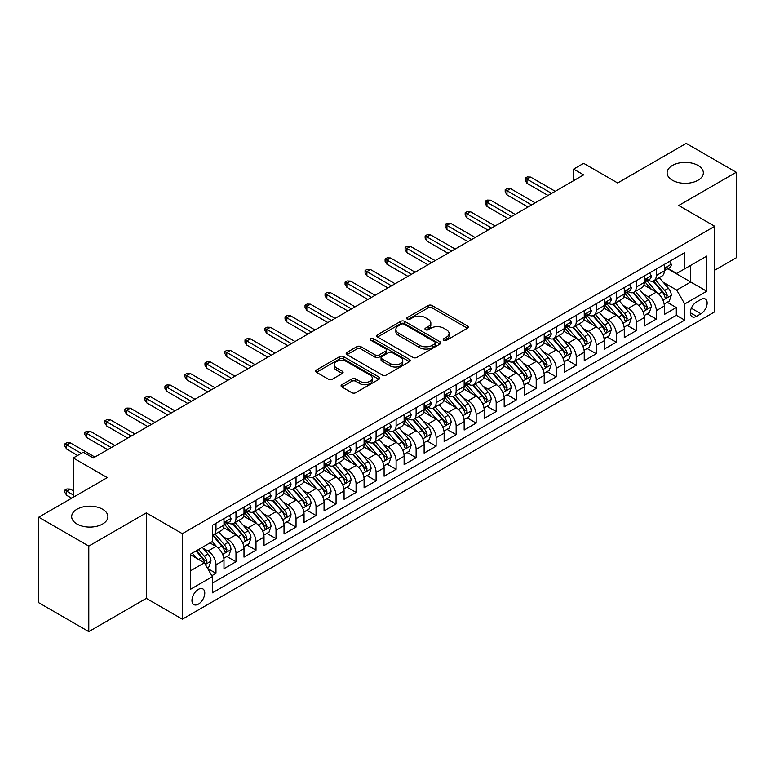<?xml version="1.0" encoding="UTF-8"?>
<svg xmlns="http://www.w3.org/2000/svg" width="775" height="775" viewBox="0 0 775 775"><rect width="100%" height="100%" fill="white"/><g stroke="black" fill="none" stroke-linecap="round" stroke-linejoin="round"><path stroke-width="1.16" d="M443.794 340.273A1.947 1.124 0 0 0 446.545 340.273L467.422 328.222A2.78 1.608 0 0 0 468.236 327.089A2.78 1.608 0 0 0 467.422 325.955L432.062 305.534A2.78 1.608 0 0 0 428.129 305.534L407.253 317.585A1.947 1.124 0 0 0 406.691 318.38A1.947 1.124 0 0 0 407.253 319.174A1.947 1.124 0 0 0 410.004 319.174L412.707 317.614A8.893 5.134 0 0 1 425.281 317.614L428.226 319.319A8.893 5.134 0 0 1 430.832 322.942A8.893 5.134 0 0 1 428.226 326.575L425.523 328.135A1.947 1.124 0 0 0 424.962 328.929A1.947 1.124 0 0 0 425.523 329.724A1.947 1.124 0 0 0 428.275 329.724L430.978 328.164A8.893 5.134 0 0 1 443.552 328.164L446.497 329.869A8.893 5.134 0 0 1 449.103 333.492A8.893 5.134 0 0 1 446.497 337.125L443.794 338.685A1.947 1.124 0 0 0 443.222 339.479A1.947 1.124 0 0 0 443.794 340.273L443.794 338.685M102.6 509.233A18.116 10.463 0 0 0 82.857 506.966A18.116 10.463 0 0 0 71.668 516.625A18.116 10.463 0 0 0 76.977 524.026A18.116 10.463 0 0 0 96.72 526.293A18.116 10.463 0 0 0 107.899 516.625A18.116 10.463 0 0 0 102.6 509.233M698.023 165.463A18.116 10.463 0 0 0 678.28 163.196A18.116 10.463 0 0 0 667.101 172.864A18.116 10.463 0 0 0 672.4 180.255A18.116 10.463 0 0 0 692.143 182.522A18.116 10.463 0 0 0 703.332 172.864A18.116 10.463 0 0 0 698.023 165.463M198.361 604.161A9.058 5.231 120 0 0 204.28 596.178A9.058 5.231 120 0 0 202.895 588.923A9.058 5.231 120 0 0 198.361 589.368A9.058 5.231 120 0 0 192.452 597.351A9.058 5.231 120 0 0 193.837 604.607A9.058 5.231 120 0 0 198.361 604.161M341.882 384.71A2.78 1.608 0 0 0 341.068 385.843A2.78 1.608 0 0 0 341.882 386.977L351.811 392.702A2.78 1.608 0 0 0 355.735 392.702L378.917 379.314A2.78 1.608 0 0 0 379.731 378.181A2.78 1.608 0 0 0 378.917 377.047L343.558 356.636A2.78 1.608 0 0 0 339.624 356.636L316.442 370.014A2.78 1.608 0 0 0 315.628 371.147A2.78 1.608 0 0 0 316.442 372.281L328.426 379.207A2.78 1.608 0 0 0 332.359 379.207L342.279 373.472A2.78 1.608 0 0 0 343.093 372.339A2.78 1.608 0 0 0 342.279 371.206L336.34 367.776A7.43 4.292 0 0 1 334.161 364.744A7.43 4.292 0 0 1 338.743 360.782A7.43 4.292 0 0 1 346.851 361.712L370.13 375.148A7.43 4.292 0 0 1 372.3 378.181A7.43 4.292 0 0 1 367.718 382.143A7.43 4.292 0 0 1 359.619 381.213L355.735 378.975A2.78 1.608 0 0 0 351.811 378.975L341.882 384.71L341.882 386.977M714.734 270.213L736.25 257.794L736.25 172.282L686.214 143.394L617.665 182.977L583.643 163.331L573.636 169.105L583.643 174.888L93.291 457.986L83.283 452.213L73.276 457.986L73.276 497.269M88.786 546.094L88.786 631.606L146.33 598.387L146.33 512.876L88.786 546.094L38.75 517.206L107.299 477.632L73.276 457.986M146.33 512.876L182.358 533.675L714.734 226.3L714.734 311.812L182.358 619.186L182.358 533.675M736.25 172.282L678.706 205.501L714.734 226.3M412.901 357.43A2.78 1.608 0 0 0 416.834 357.43L440.016 344.042A2.78 1.608 0 0 0 440.83 342.908A2.78 1.608 0 0 0 440.016 341.775L404.657 321.363A2.78 1.608 0 0 0 400.723 321.363L377.541 334.742A2.78 1.608 0 0 0 376.728 335.875A2.78 1.608 0 0 0 377.541 337.009L412.901 357.43M371.545 340.69A1.947 1.124 0 0 1 373.511 340.971L409.433 361.702L386.289 375.061A2.78 1.608 0 0 1 382.356 375.061L346.997 354.65L346.997 352.383A2.78 1.608 0 0 0 346.183 353.516A2.78 1.608 0 0 0 346.997 354.65M346.997 352.383L356.917 346.648A2.78 1.608 0 0 1 360.84 346.648L375.187 354.931A2.78 1.608 0 0 0 379.111 354.931L385.698 351.133A2.78 1.608 0 0 0 386.512 350A2.78 1.608 0 0 0 385.698 348.866L370.76 340.244A1.947 1.124 0 0 1 370.198 339.45A1.947 1.124 0 0 1 371.399 338.413A1.947 1.124 0 0 1 373.511 338.656L409.462 359.416A2.78 1.608 0 0 1 410.275 360.549A2.78 1.608 0 0 1 409.462 361.683L409.462 359.416M88.786 631.606L38.75 602.717L38.75 517.206M211.827 575.709L215.973 573.306L207.671 568.511M202.943 548.109L207.971 551.006A11.325 6.539 60 0 1 215.973 564.868L223.985 560.248L223.985 568.685L235.987 561.749L226.881 556.498M222.958 536.552L227.986 539.448A11.325 6.539 60 0 1 235.987 553.321L243.999 548.69L243.999 557.128L256.002 550.202L246.896 544.941M242.972 524.995L248 527.891A11.325 6.539 60 0 1 256.002 541.764L264.013 537.143L264.013 545.571L276.016 538.644L266.91 533.384M262.987 513.438L268.014 516.344A11.325 6.539 60 0 1 276.016 530.207L284.028 525.586L284.028 534.023L296.031 527.087L286.924 521.827M283.001 501.88L288.029 504.787A11.325 6.539 60 0 1 296.031 518.649L304.042 514.028L304.042 522.466L316.045 515.53L306.939 510.27M303.015 490.333L308.043 493.229A11.325 6.539 60 0 1 316.045 507.092L324.057 502.471L324.057 510.909L336.059 503.973L326.953 498.722M323.03 478.776L328.058 481.672A11.325 6.539 60 0 1 336.059 495.545L344.071 490.924L344.071 499.352L356.074 492.425L346.968 487.165M343.044 467.218L348.072 470.115A11.325 6.539 60 0 1 356.074 483.988L364.085 479.367L364.085 487.795L376.088 480.868L366.982 475.608M363.058 455.661L368.086 458.567A11.325 6.539 60 0 1 376.088 472.43L384.1 467.809L384.1 476.247L396.103 469.311L386.996 464.051M383.073 444.104L388.101 447.01A11.325 6.539 60 0 1 396.103 460.873L404.114 456.252L404.114 464.69L416.117 457.754L407.011 452.493M403.087 432.557L408.115 435.453A11.325 6.539 60 0 1 416.117 449.316L424.128 444.695L424.128 453.133L436.131 446.197L427.025 440.946M423.102 420.999L428.129 423.896A11.325 6.539 60 0 1 436.131 437.768L444.143 433.147L444.143 441.576L456.146 434.649L447.039 429.389M443.116 409.442L448.144 412.348A11.325 6.539 60 0 1 456.146 426.211L464.157 421.59L464.157 430.028L476.16 423.092L467.054 417.832M463.13 397.885L468.158 400.791A11.325 6.539 60 0 1 476.16 414.654L484.172 410.033L484.172 418.471L496.174 411.535L487.068 406.274M483.145 386.328L488.173 389.234A11.325 6.539 60 0 1 496.174 403.097L504.186 398.476L504.186 406.914L516.189 399.978L507.083 394.727M503.159 374.78L508.187 377.677A11.325 6.539 60 0 1 516.189 391.549L524.2 386.919L524.2 395.357L536.203 388.42L527.097 383.17M523.173 363.223L528.201 366.12A11.325 6.539 60 0 1 536.203 379.992L544.215 375.371L544.215 383.799L556.217 376.873L547.111 371.613M543.188 351.666L548.216 354.572A11.325 6.539 60 0 1 556.217 368.435L564.229 363.814L564.229 372.252L576.232 365.316L567.126 360.055M563.202 340.109L568.23 343.015A11.325 6.539 60 0 1 576.232 356.878L584.243 352.257L584.243 360.695L596.246 353.758L587.14 348.498M583.217 328.552L588.244 331.458A11.325 6.539 60 0 1 596.246 345.321L604.258 340.7L604.258 349.137L616.261 342.201L607.154 336.951M603.231 317.004L608.259 319.901A11.325 6.539 60 0 1 616.261 333.773L624.272 329.142L624.272 337.58L636.275 330.644L627.169 325.393M623.245 305.447L628.273 308.343A11.325 6.539 60 0 1 636.275 322.216L644.287 317.595L644.287 326.023L656.289 319.097L656.289 310.659A11.325 6.539 -120 0 0 648.288 296.796L643.26 293.89M647.183 313.836L656.289 319.097M223.985 560.248A11.325 6.539 -120 0 0 215.973 546.385L209.977 542.917M243.999 548.69A11.325 6.539 -120 0 0 235.987 534.827L223.617 527.678M264.013 537.143A11.325 6.539 -120 0 0 256.002 523.27L243.631 516.131M284.028 525.586A11.325 6.539 -120 0 0 276.016 511.723L263.645 504.573M304.042 514.028A11.325 6.539 -120 0 0 296.031 500.166L283.66 493.016M324.057 502.471A11.325 6.539 -120 0 0 316.045 488.608L303.674 481.459M344.071 490.924A11.325 6.539 -120 0 0 336.059 477.051L323.688 469.902M364.085 479.367A11.325 6.539 -120 0 0 356.074 465.494L343.703 458.354M384.1 467.809A11.325 6.539 -120 0 0 376.088 453.947L363.717 446.797M404.114 456.252A11.325 6.539 -120 0 0 396.103 442.389L383.732 435.24M424.128 444.695A11.325 6.539 -120 0 0 416.117 430.832L403.746 423.683M444.143 433.147A11.325 6.539 -120 0 0 436.131 419.275L423.76 412.135M464.157 421.59A11.325 6.539 -120 0 0 456.146 407.718L443.775 400.578M484.172 410.033A11.325 6.539 -120 0 0 476.16 396.17L463.789 389.021M504.186 398.476A11.325 6.539 -120 0 0 496.174 384.613L483.803 377.464M524.2 386.919A11.325 6.539 -120 0 0 516.189 373.056L503.818 365.907M544.215 375.371A11.325 6.539 -120 0 0 536.203 361.499L523.832 354.359M564.229 363.814A11.325 6.539 -120 0 0 556.217 349.942L543.847 342.802M584.243 352.257A11.325 6.539 -120 0 0 576.232 338.394L563.861 331.245M604.258 340.7A11.325 6.539 -120 0 0 596.246 326.837L583.875 319.688M624.272 329.142A11.325 6.539 -120 0 0 616.261 315.28L603.89 308.13M644.287 317.595A11.325 6.539 -120 0 0 636.275 303.722L623.904 296.583M700.929 299.45L696.522 301.988A8.777 5.067 120 0 0 690.787 309.729A8.777 5.067 120 0 0 692.133 316.752A8.777 5.067 120 0 0 696.522 316.316L700.929 313.778A8.777 5.067 120 0 0 706.655 306.048A8.777 5.067 120 0 0 705.308 299.014A8.777 5.067 120 0 0 700.929 299.45M190.359 570.884L204.368 562.795L212.379 576.658L212.379 592.836L684.712 320.133L684.712 303.955L676.711 290.092L663.274 282.332M212.379 576.658L190.359 589.368L190.359 554.241L212.379 541.531L212.379 525.353L684.712 252.65L684.712 268.828L706.732 256.118L706.732 291.245L684.712 303.955M227.879 522.747L227.986 522.815A11.325 6.539 60 0 0 233.643 523.367L241.655 518.746A11.325 6.539 -120 0 0 243.999 513.563L243.999 507.092M247.893 511.2L248 511.258A11.325 6.539 60 0 0 253.657 511.82L261.669 507.199A11.325 6.539 -120 0 0 264.013 502.016L264.013 495.545M267.908 499.642L268.014 499.701A11.325 6.539 60 0 0 273.672 500.262L281.683 495.642A11.325 6.539 -120 0 0 284.028 490.459L284.028 483.988M287.922 488.085L288.029 488.143A11.325 6.539 60 0 0 293.686 488.705L301.698 484.084A11.325 6.539 -120 0 0 304.042 478.902L304.042 472.43M307.937 476.528L308.043 476.586A11.325 6.539 60 0 0 313.701 477.148L321.712 472.527A11.325 6.539 -120 0 0 324.057 467.344L324.057 460.873M327.951 464.971L328.058 465.039A11.325 6.539 60 0 0 333.715 465.601L341.727 460.97A11.325 6.539 -120 0 0 344.071 455.787L344.071 449.316M347.965 453.423L348.072 453.482A11.325 6.539 60 0 0 353.729 454.043L361.741 449.423A11.325 6.539 -120 0 0 364.085 444.24L364.085 437.768M367.98 441.866L368.086 441.924A11.325 6.539 60 0 0 373.744 442.486L381.755 437.865A11.325 6.539 -120 0 0 384.1 432.683L384.1 426.211M387.994 430.309L388.101 430.367A11.325 6.539 60 0 0 393.758 430.929L401.77 426.308A11.325 6.539 -120 0 0 404.114 421.125L404.114 414.654M408.008 418.752L408.115 418.81A11.325 6.539 60 0 0 413.772 419.372L421.784 414.751A11.325 6.539 -120 0 0 424.128 409.568L424.128 403.097M428.023 407.195L428.129 407.262A11.325 6.539 60 0 0 433.787 407.824L441.798 403.194A11.325 6.539 -120 0 0 444.143 398.011L444.143 391.54M448.037 395.647L448.144 395.705A11.325 6.539 60 0 0 453.801 396.267L461.813 391.646A11.325 6.539 -120 0 0 464.157 386.463L464.157 379.992M468.052 384.09L468.158 384.148A11.325 6.539 60 0 0 473.816 384.71L481.827 380.089A11.325 6.539 -120 0 0 484.172 374.906L484.172 368.435M488.066 372.533L488.173 372.591A11.325 6.539 60 0 0 493.83 373.153L501.842 368.532A11.325 6.539 -120 0 0 504.186 363.349L504.186 356.878M508.08 360.976L508.187 361.034A11.325 6.539 60 0 0 513.844 361.596L521.856 356.975A11.325 6.539 -120 0 0 524.2 351.792L524.2 345.321M528.095 349.418L528.201 349.486A11.325 6.539 60 0 0 533.859 350.048L541.87 345.418A11.325 6.539 -120 0 0 544.215 340.235L544.215 333.763M548.109 337.871L548.216 337.929A11.325 6.539 60 0 0 553.873 338.491L561.885 333.87A11.325 6.539 -120 0 0 564.229 328.687L564.229 322.216M568.123 326.314L568.23 326.372A11.325 6.539 60 0 0 573.887 326.934L581.899 322.313A11.325 6.539 -120 0 0 584.243 317.13L584.243 310.659M588.138 314.757L588.244 314.815A11.325 6.539 60 0 0 593.902 315.377L601.913 310.756A11.325 6.539 -120 0 0 604.258 305.573L604.258 299.102M608.152 303.199L608.259 303.267A11.325 6.539 60 0 0 613.916 303.819L621.928 299.198A11.325 6.539 -120 0 0 624.272 294.016L624.272 287.544M628.167 291.642L628.273 291.71A11.325 6.539 60 0 0 633.931 292.272L641.942 287.651A11.325 6.539 -120 0 0 644.287 282.458L644.287 275.997M212.379 583.129L676.304 315.28L676.304 307.539L664.301 314.476L664.301 306.038A11.325 6.539 -120 0 0 656.289 292.165L643.918 285.026M648.181 280.095L648.288 280.153A11.325 6.539 -120 0 0 653.945 280.715A11.325 6.539 -120 0 0 656.289 275.532L656.289 269.061M653.945 280.715L661.957 276.094A11.325 6.539 -120 0 0 664.301 270.911L664.301 264.44M215.973 523.27L215.973 529.742A11.325 6.539 60 0 1 213.629 534.924A11.325 6.539 60 0 1 212.379 535.389M213.629 534.924L221.64 530.303A11.325 6.539 -120 0 0 223.985 525.121L223.985 518.649M235.987 511.713L235.987 518.184A11.325 6.539 60 0 1 233.643 523.367M256.002 500.166L256.002 506.637A11.325 6.539 60 0 1 253.657 511.82M276.016 488.608L276.016 495.08A11.325 6.539 60 0 1 273.672 500.262M296.031 477.051L296.031 483.522A11.325 6.539 60 0 1 293.686 488.705M316.045 465.494L316.045 471.965A11.325 6.539 60 0 1 313.701 477.148M336.059 453.947L336.059 460.408A11.325 6.539 60 0 1 333.715 465.601M356.074 442.389L356.074 448.861A11.325 6.539 60 0 1 353.729 454.043M376.088 430.832L376.088 437.303A11.325 6.539 60 0 1 373.744 442.486M396.103 419.275L396.103 425.746A11.325 6.539 60 0 1 393.758 430.929M416.117 407.718L416.117 414.189A11.325 6.539 60 0 1 413.772 419.372M436.131 396.17L436.131 402.642A11.325 6.539 60 0 1 433.787 407.824M456.146 384.613L456.146 391.084A11.325 6.539 60 0 1 453.801 396.267M476.16 373.056L476.16 379.527A11.325 6.539 60 0 1 473.816 384.71M496.174 361.499L496.174 367.97A11.325 6.539 60 0 1 493.83 373.153M516.189 349.942L516.189 356.413A11.325 6.539 60 0 1 513.844 361.596M536.203 338.394L536.203 344.865A11.325 6.539 60 0 1 533.859 350.048M556.217 326.837L556.217 333.308A11.325 6.539 60 0 1 553.873 338.491M576.232 315.28L576.232 321.751A11.325 6.539 60 0 1 573.887 326.934M596.246 303.722L596.246 310.194A11.325 6.539 60 0 1 593.902 315.377M616.261 292.165L616.261 298.637A11.325 6.539 60 0 1 613.916 303.819M636.275 280.618L636.275 287.089A11.325 6.539 60 0 1 633.931 292.272M636.275 322.216L636.275 330.644M616.261 333.773L616.261 342.201M596.246 345.321L596.246 353.758M576.232 356.878L576.232 365.316M556.217 368.435L556.217 376.873M536.203 379.992L536.203 388.42M516.189 391.549L516.189 399.978M496.174 403.097L496.174 411.535M476.16 414.654L476.16 423.092M456.146 426.211L456.146 434.649M436.131 437.768L436.131 446.197M416.117 449.316L416.117 457.754M396.103 460.873L396.103 469.311M376.088 472.43L376.088 480.868M356.074 483.988L356.074 492.425M336.059 495.545L336.059 503.973M316.045 507.092L316.045 515.53M296.031 518.649L296.031 527.087M276.016 530.207L276.016 538.644M256.002 541.764L256.002 550.202M235.987 553.321L235.987 561.749M215.973 564.868L215.973 573.306M204.368 562.795L190.359 554.706M676.711 290.092L690.719 282.003L690.719 265.36L706.732 256.118M667.798 268.77L706.732 291.245M668.195 268.537L676.711 273.449L684.712 268.828M146.33 598.387L182.358 619.186M573.636 169.105L573.636 180.662M667.197 302.279L676.304 307.539M676.304 315.28L684.712 320.133M444.569 340.545L446.497 339.44A8.893 5.134 0 0 0 449.103 335.808L449.103 333.492M430.832 322.942L430.832 325.258A8.893 5.134 0 0 1 428.226 328.891L426.308 329.995M467.383 328.242L432.062 307.849A2.78 1.608 0 0 0 428.129 307.849L408.037 319.455M439.977 344.061L404.657 323.669A2.78 1.608 0 0 0 400.723 323.669L377.58 337.028M435.104 343.703A1.947 1.124 0 0 0 435.676 342.908A1.947 1.124 0 0 0 435.104 342.114L404.066 324.192A1.947 1.124 0 0 0 401.314 324.192L398.466 325.839A8.893 5.134 0 0 0 395.86 329.472A8.893 5.134 0 0 0 398.466 333.095L419.682 345.35A8.893 5.134 0 0 0 432.256 345.35L435.104 343.703L435.104 346.018A1.947 1.124 0 0 0 435.676 345.224L435.676 342.908M395.86 329.472L395.86 331.778A8.893 5.134 0 0 0 398.466 335.41L398.466 333.095M435.104 346.018L432.256 347.655A8.893 5.134 0 0 1 419.682 347.655L398.466 335.41M347.035 354.669L356.917 348.963L356.917 346.648M386.512 350L386.512 352.305A2.78 1.608 0 0 1 385.698 353.439L379.111 357.246A2.78 1.608 0 0 1 375.187 357.246L360.84 348.963A2.78 1.608 0 0 0 356.917 348.963M390.067 363.523A7.43 4.292 0 0 0 398.166 364.453A7.43 4.292 0 0 0 402.758 360.491A7.43 4.292 0 0 0 400.578 357.459L392.373 352.722A2.78 1.608 0 0 0 388.449 352.722L381.862 356.519A2.78 1.608 0 0 0 381.048 357.653A2.78 1.608 0 0 0 381.862 358.786L390.067 363.523L390.067 365.839A7.43 4.292 0 0 0 398.166 366.769A7.43 4.292 0 0 0 402.758 362.797L402.758 360.491M381.048 357.653L381.048 359.968A2.78 1.608 0 0 0 381.862 361.102L381.862 358.786M390.067 365.839L381.862 361.102M372.3 378.181L372.3 380.496A7.43 4.292 0 0 1 367.718 384.458A7.43 4.292 0 0 1 359.619 383.528L355.735 381.29A2.78 1.608 0 0 0 351.811 381.29L341.92 386.996M334.161 364.744L334.161 367.05A7.43 4.292 0 0 0 336.34 370.092L336.34 367.776M342.24 373.502L336.34 370.092M378.878 379.343L343.558 358.941A2.78 1.608 0 0 0 339.624 358.941L316.481 372.31M664.127 304.052L669.3 301.068L671.305 295.285A7.498 4.33 -120 0 0 668.379 288.252L659.234 277.663M657.403 292.902L646.951 280.802M651.455 289.375L645.391 282.352A17.97 10.375 -120 0 0 644.839 281.732M652.928 281.122L662.179 291.826A7.498 4.33 60 0 1 664.853 296.999L665.396 297.881L666.413 297.745L667.256 295.614A7.498 4.33 -120 0 0 664.582 290.441L655.437 279.853M653.47 280.947L663.41 292.456A3.817 2.209 60 0 1 664.369 293.948L667.256 295.614M669.6 261.378L671.305 264.323A7.498 4.33 60 0 1 669.745 267.637L665.948 269.836A7.498 4.33 -120 0 0 667.256 268.111L667.091 267.443M664.553 270.184L664.582 270.184A7.498 4.33 -120 0 0 665.948 269.836M666.287 267.549L667.256 268.111C666.781 266.978 665.977 267.443 664.853 269.497A7.498 4.33 60 0 1 664.301 270.562M551.616 193.372L527 179.161L527 183.317L525.198 180.43L525.198 178.124L527 179.161L530.604 177.078L555.22 191.289M527 183.317L548.012 195.455M525.198 178.124L527.203 176.962L530.604 177.078M644.112 315.609L649.285 312.625L651.291 306.842A7.498 4.33 -120 0 0 648.365 299.799L639.22 289.211M637.389 304.459L626.936 292.359M631.441 300.933L625.377 293.909A17.97 10.375 -120 0 0 624.824 293.289M632.913 292.679L642.165 303.383A7.498 4.33 60 0 1 644.839 308.547L645.381 309.438L646.398 309.293L647.241 307.162A7.498 4.33 -120 0 0 644.567 301.998L635.423 291.41M633.456 292.504L643.395 304.003A3.817 2.209 60 0 1 644.354 305.505L647.241 307.162M624.098 327.166L629.271 324.183L631.276 318.399A7.498 4.33 -120 0 0 628.351 311.356L619.206 300.768M617.375 316.016L606.922 303.916M611.427 312.49L605.362 305.466A17.97 10.375 -120 0 0 604.81 304.837M612.899 304.226L622.151 314.941A7.498 4.33 60 0 1 624.824 320.104L625.367 320.995L626.384 320.85L627.227 318.719A7.498 4.33 -120 0 0 624.553 313.555L615.408 302.967M613.442 304.052L623.381 315.561A3.817 2.209 60 0 1 624.34 317.052L627.227 318.719M604.083 338.723L609.257 335.73L611.262 329.956A7.498 4.33 -120 0 0 608.336 322.913L599.191 312.325M597.36 327.563L586.908 315.464M591.412 324.047L585.348 317.023A17.97 10.375 -120 0 0 584.796 316.394M592.885 315.783L602.136 326.498A7.498 4.33 60 0 1 604.81 331.661L605.352 332.552L606.37 332.407L607.212 330.276A7.498 4.33 -120 0 0 604.539 325.113L595.394 314.524M593.427 315.609L603.367 327.118A3.817 2.209 60 0 1 604.326 328.61L607.212 330.276M584.069 350.271L589.242 347.287L591.248 341.513A7.498 4.33 -120 0 0 588.322 334.471L579.177 323.882M577.346 339.121L566.893 327.021M571.398 335.594L565.333 328.581A17.97 10.375 -120 0 0 564.781 327.951M572.87 327.341L582.122 338.045A7.498 4.33 60 0 1 584.796 343.218L585.338 344.11L586.355 343.964L587.198 341.833A7.498 4.33 -120 0 0 584.524 336.66L575.379 326.072M573.413 327.166L583.352 338.675A3.817 2.209 60 0 1 584.311 340.167L587.198 341.833M649.586 272.926L651.291 275.881A7.498 4.33 60 0 1 649.731 279.194L645.933 281.393A7.498 4.33 -120 0 0 647.241 279.659L647.077 279M644.538 281.742L644.567 281.742A7.498 4.33 -120 0 0 645.933 281.393M646.273 279.107L647.241 279.659C646.767 278.535 645.962 278.99 644.839 281.054A7.498 4.33 60 0 1 644.287 282.119M531.602 204.929L506.986 190.718L506.986 194.874L505.184 191.987L505.184 189.672L506.986 190.718L510.589 188.635L535.205 202.847M506.986 194.874L527.998 207.012M505.184 189.672L507.189 188.519L510.589 188.635M629.571 284.483L631.276 287.428A7.498 4.33 60 0 1 629.717 290.751L625.919 292.95A7.498 4.33 -120 0 0 627.227 291.216L627.062 290.557M624.524 293.299L624.553 293.299A7.498 4.33 -120 0 0 625.919 292.95M626.258 290.654L627.227 291.216C626.752 290.092 625.948 290.548 624.824 292.601A7.498 4.33 60 0 1 624.272 293.677M511.587 216.487L486.971 202.265L486.971 206.431L485.169 203.544L485.169 201.229L486.971 202.265L490.575 200.192L515.191 214.404M486.971 206.431L507.983 218.56M485.169 201.229L487.175 200.076L490.575 200.192M609.557 296.04L611.262 298.985A7.498 4.33 60 0 1 609.702 302.308L605.905 304.498A7.498 4.33 -120 0 0 607.212 302.773L607.048 302.105M604.51 304.856L604.539 304.856A7.498 4.33 -120 0 0 605.905 304.498M606.244 302.211L607.212 302.773C606.738 301.64 605.934 302.105 604.81 304.158A7.498 4.33 60 0 1 604.258 305.224M491.573 228.034L466.957 213.822L466.957 217.988L465.155 215.101L465.155 212.786L466.957 213.822L470.561 211.749L495.177 225.961M466.957 217.988L487.969 230.117M465.155 212.786L467.16 211.633L470.561 211.749M589.542 307.597L591.248 310.543A7.498 4.33 60 0 1 589.688 313.856L585.89 316.055A7.498 4.33 -120 0 0 587.198 314.33L587.033 313.662M584.495 316.403L584.524 316.403A7.498 4.33 -120 0 0 585.89 316.055M586.229 313.768L587.198 314.33C586.723 313.197 585.919 313.662 584.796 315.716A7.498 4.33 60 0 1 584.243 316.781M471.558 239.591L446.942 225.38L446.942 229.536L445.141 226.649L445.141 224.343L446.942 225.38L450.546 223.297L475.162 237.518M446.942 229.536L467.955 241.674M445.141 224.343L447.146 223.181L450.546 223.297M564.055 361.828L569.228 358.844L571.233 353.061A7.498 4.33 -120 0 0 568.308 346.018L559.163 335.439M557.332 350.678L546.879 338.578M551.383 347.152L545.319 340.128A17.97 10.375 -120 0 0 544.767 339.508M552.856 338.898L562.107 349.603A7.498 4.33 60 0 1 564.781 354.776L565.324 355.657L566.341 355.522L567.184 353.381A7.498 4.33 -120 0 0 564.51 348.217L555.365 337.629M553.398 338.723L563.338 350.232A3.817 2.209 60 0 1 564.297 351.724L567.184 353.381M569.528 319.155L571.233 322.1A7.498 4.33 60 0 1 569.673 325.413L565.876 327.612A7.498 4.33 -120 0 0 567.184 325.887L567.019 325.219M564.481 327.961L564.51 327.961A7.498 4.33 -120 0 0 565.876 327.612M566.215 325.326L567.184 325.887C566.709 324.754 565.905 325.219 564.781 327.273A7.498 4.33 60 0 1 564.229 328.338M451.544 251.148L426.928 236.937L426.928 241.093L425.126 238.206L425.126 235.9L426.928 236.937L430.532 234.854L455.148 249.066M426.928 241.093L447.94 253.231M425.126 235.9L427.132 234.738L430.532 234.854M544.04 373.385L549.213 370.402L551.219 364.618A7.498 4.33 -120 0 0 548.293 357.575L539.148 346.987M537.317 362.235L526.864 350.135M531.369 358.709L525.305 351.685A17.97 10.375 -120 0 0 524.752 351.065M532.842 350.455L542.093 361.16A7.498 4.33 60 0 1 544.767 366.323L545.309 367.214L546.327 367.069L547.169 364.938A7.498 4.33 -120 0 0 544.496 359.774L535.351 349.186M533.384 350.281L543.323 361.78A3.817 2.209 60 0 1 544.283 363.281L547.169 364.938M549.514 330.702L551.219 333.657A7.498 4.33 60 0 1 549.659 336.97L545.862 339.169A7.498 4.33 -120 0 0 547.169 337.435L547.005 336.776M544.467 339.518L544.496 339.518A7.498 4.33 -120 0 0 545.862 339.169M546.201 336.883L547.169 337.435C546.695 336.311 545.891 336.767 544.767 338.83A7.498 4.33 60 0 1 544.215 339.896M431.53 262.706L406.914 248.494L406.914 252.65L405.112 249.763L405.112 247.448L406.914 248.494L410.517 246.411L435.133 260.623M406.914 252.65L427.926 264.779M405.112 247.448L407.117 246.295L410.517 246.411M524.026 384.942L529.199 381.949L531.204 376.175A7.498 4.33 -120 0 0 528.279 369.132L519.134 358.544M517.303 373.792L506.85 361.683M511.355 370.266L505.29 363.243A17.97 10.375 -120 0 0 504.738 362.613M512.827 362.002L522.079 372.717A7.498 4.33 60 0 1 524.752 377.88L525.295 378.772L526.312 378.626L527.155 376.495A7.498 4.33 -120 0 0 524.481 371.332L515.336 360.743M513.37 361.828L523.309 373.337A3.817 2.209 60 0 1 524.268 374.829L527.155 376.495M529.499 342.259L531.204 345.204A7.498 4.33 60 0 1 529.654 348.527L525.847 350.726A7.498 4.33 -120 0 0 527.155 348.992L526.99 348.324M524.452 351.075L524.481 351.075A7.498 4.33 -120 0 0 525.847 350.726M526.186 348.43L527.155 348.992C526.68 347.868 525.876 348.324 524.752 350.377A7.498 4.33 60 0 1 524.2 351.443M411.515 274.263L386.899 260.042L386.899 264.207L385.097 261.32L385.097 259.005L386.899 260.042L390.503 257.968L415.119 272.18M386.899 264.207L407.912 276.336M385.097 259.005L387.103 257.852L390.503 257.968M504.012 396.5L509.185 393.506L511.19 387.733A7.498 4.33 -120 0 0 508.264 380.69L499.119 370.101M497.288 385.34L486.836 373.24M491.34 381.823L485.276 374.8A17.97 10.375 -120 0 0 484.724 374.17M492.813 373.56L502.064 384.274A7.498 4.33 60 0 1 504.738 389.438L505.281 390.329L506.298 390.183L507.141 388.052A7.498 4.33 -120 0 0 504.467 382.879L495.322 372.3M493.355 373.385L503.295 384.894A3.817 2.209 60 0 1 504.254 386.386L507.141 388.052M509.485 353.817L511.19 356.762A7.498 4.33 60 0 1 509.64 360.084L505.833 362.274A7.498 4.33 -120 0 0 507.141 360.549L506.976 359.881M504.438 362.632L504.467 362.632A7.498 4.33 -120 0 0 505.833 362.274M506.172 359.988L507.141 360.549C506.666 359.416 505.862 359.881 504.738 361.935A7.498 4.33 60 0 1 504.186 363M391.501 285.81L366.885 271.599L366.885 275.764L365.083 272.868L365.083 270.562L366.885 271.599L370.489 269.526L395.105 283.737M366.885 275.764L387.897 287.893M365.083 270.562L367.088 269.409L370.489 269.526M483.997 408.047L489.17 405.063L491.176 399.29A7.498 4.33 -120 0 0 488.25 392.247L479.105 381.658M477.274 396.897L466.821 384.797M471.326 393.371L465.262 386.347A17.97 10.375 -120 0 0 464.709 385.727M472.798 385.117L482.05 395.822A7.498 4.33 60 0 1 484.724 400.995L485.266 401.886L486.283 401.741L487.126 399.609A7.498 4.33 -120 0 0 484.452 394.436L475.308 383.848M473.341 384.942L483.28 396.451A3.817 2.209 60 0 1 484.239 397.943L487.126 399.609M463.983 419.604L469.156 416.621L471.161 410.837A7.498 4.33 -120 0 0 468.236 403.794L459.091 393.216M457.26 408.454L446.807 396.354M451.312 404.928L445.247 397.904A17.97 10.375 -120 0 0 444.695 397.284M452.784 396.674L462.036 407.379A7.498 4.33 60 0 1 464.709 412.552L465.252 413.433L466.269 413.298L467.112 411.157A7.498 4.33 -120 0 0 464.438 405.993L455.293 395.405M453.327 396.5L463.266 408.008A3.817 2.209 60 0 1 464.235 409.5L467.112 411.157M443.968 431.162L449.142 428.178L451.147 422.394A7.498 4.33 -120 0 0 448.221 415.352L439.076 404.763M437.245 420.011L426.793 407.912M431.297 416.485L425.233 409.462A17.97 10.375 -120 0 0 424.681 408.832M432.77 408.231L442.021 418.936A7.498 4.33 60 0 1 444.695 424.099L445.238 424.991L446.255 424.845L447.097 422.714A7.498 4.33 -120 0 0 444.424 417.551L435.279 406.962M433.312 408.047L443.252 419.556A3.817 2.209 60 0 1 444.22 421.058L447.097 422.714M423.954 442.719L429.127 439.725L431.132 433.952A7.498 4.33 -120 0 0 428.207 426.909L419.062 416.32M417.231 431.568L406.778 419.459M411.283 428.042L405.218 421.019A17.97 10.375 -120 0 0 404.666 420.389M412.755 419.779L422.007 430.493A7.498 4.33 60 0 1 424.681 435.657L425.223 436.548L426.24 436.403L427.083 434.271A7.498 4.33 -120 0 0 424.409 429.108L415.264 418.519M413.298 419.604L423.237 431.113A3.817 2.209 60 0 1 424.206 432.605L427.083 434.271M403.94 454.266L409.113 451.282L411.118 445.509A7.498 4.33 -120 0 0 408.192 438.466L399.048 427.877M397.217 443.116L386.764 431.016M391.268 439.599L385.204 432.576A17.97 10.375 -120 0 0 384.652 431.946M392.741 431.336L401.993 442.05A7.498 4.33 60 0 1 404.666 447.214L405.209 448.105L406.226 447.96L407.069 445.828A7.498 4.33 -120 0 0 404.395 440.655L395.25 430.077M393.283 431.162L403.223 442.67A3.817 2.209 60 0 1 404.192 444.162L407.069 445.828M383.925 465.823L389.098 462.84L391.104 457.066A7.498 4.33 -120 0 0 388.178 450.023L379.033 439.435M377.202 454.673L366.749 442.573M371.254 451.147L365.19 444.123A17.97 10.375 -120 0 0 364.637 443.503M372.727 442.893L381.978 453.598A7.498 4.33 60 0 1 384.652 458.771L385.194 459.662L386.212 459.517L387.054 457.386A7.498 4.33 -120 0 0 384.381 452.213L375.236 441.624M373.269 442.719L383.208 454.228A3.817 2.209 60 0 1 384.177 455.719L387.054 457.386M363.911 477.381L369.084 474.397L371.089 468.613A7.498 4.33 -120 0 0 368.164 461.571L359.019 450.982M357.188 466.23L346.735 454.131M351.24 462.704L345.175 455.681A17.97 10.375 -120 0 0 344.623 455.061M352.712 454.45L361.964 465.155A7.498 4.33 60 0 1 364.637 470.328L365.18 471.21L366.197 471.074L367.04 468.933A7.498 4.33 -120 0 0 364.366 463.77L355.221 453.181M353.255 454.276L363.194 465.775A3.817 2.209 60 0 1 364.163 467.277L367.04 468.933M343.897 488.938L349.07 485.954L351.075 480.171A7.498 4.33 -120 0 0 348.149 473.128L339.004 462.539M337.173 477.787L326.721 465.688M331.225 474.261L325.161 467.238A17.97 10.375 -120 0 0 324.609 466.608M332.698 466.007L341.949 476.712A7.498 4.33 60 0 1 344.623 481.876L345.166 482.767L346.183 482.622L347.026 480.49A7.498 4.33 -120 0 0 344.352 475.327L335.207 464.738M333.24 465.823L343.18 477.332A3.817 2.209 60 0 1 344.148 478.834L347.026 480.49M323.882 500.495L329.055 497.502L331.061 491.728A7.498 4.33 -120 0 0 328.135 484.685L318.99 474.097M317.159 489.335L306.706 477.235M311.211 485.818L305.147 478.795A17.97 10.375 -120 0 0 304.594 478.165M312.683 477.555L321.935 488.269A7.498 4.33 60 0 1 324.609 493.433L325.151 494.324L326.168 494.179L327.011 492.048A7.498 4.33 -120 0 0 324.338 486.884L315.192 476.296M313.226 477.381L323.165 488.889A3.817 2.209 60 0 1 324.134 490.381L327.011 492.048M303.868 512.042L309.041 509.059L311.046 503.285A7.498 4.33 -120 0 0 308.121 496.242L298.976 485.654M297.145 500.892L286.692 488.793M291.197 497.376L285.132 490.352A17.97 10.375 -120 0 0 284.58 489.722M292.669 489.112L301.921 499.827A7.498 4.33 60 0 1 304.594 504.99L305.137 505.881L306.154 505.736L306.997 503.605A7.498 4.33 -120 0 0 304.323 498.432L295.178 487.843M293.212 488.938L303.151 500.447A3.817 2.209 60 0 1 304.12 501.938L306.997 503.605M283.853 523.6L289.027 520.616L291.032 514.842A7.498 4.33 -120 0 0 288.106 507.799L278.961 497.211M277.13 512.449L266.677 500.35M271.182 508.923L265.118 501.9A17.97 10.375 -120 0 0 264.566 501.28M272.655 500.669L281.906 511.374A7.498 4.33 60 0 1 284.58 516.547L285.123 517.429L286.14 517.293L286.983 515.162A7.498 4.33 -120 0 0 284.309 509.989L275.164 499.4M273.197 500.495L283.137 512.004A3.817 2.209 60 0 1 284.105 513.496L286.983 515.162M263.839 535.157L269.012 532.173L271.017 526.39A7.498 4.33 -120 0 0 268.092 519.347L258.947 508.758M257.116 524.007L246.663 511.907M251.168 520.48L245.103 513.457A17.97 10.375 -120 0 0 244.551 512.837M252.64 512.227L261.892 522.931A7.498 4.33 60 0 1 264.566 528.095L265.108 528.986L266.125 528.85L266.968 526.709A7.498 4.33 -120 0 0 264.294 521.546L255.149 510.958M253.183 512.052L263.122 523.551A3.817 2.209 60 0 1 264.091 525.053L266.968 526.709M489.471 365.374L491.176 368.319A7.498 4.33 60 0 1 489.626 371.632L485.818 373.831A7.498 4.33 -120 0 0 487.126 372.107L486.962 371.438M484.423 374.18L484.452 374.18A7.498 4.33 -120 0 0 485.818 373.831M486.157 371.545L487.126 372.107C486.652 370.973 485.847 371.438 484.724 373.492A7.498 4.33 60 0 1 484.172 374.558M371.487 297.368L346.871 283.156L346.871 287.312L345.069 284.425L345.069 282.119L346.871 283.156L350.474 281.073L375.09 295.285M346.871 287.312L367.883 299.45M345.069 282.119L347.074 280.957L350.474 281.073M469.456 376.931L471.161 379.876A7.498 4.33 60 0 1 469.611 383.189L465.804 385.388A7.498 4.33 -120 0 0 467.112 383.664L466.947 382.995M464.409 385.737L464.438 385.737A7.498 4.33 -120 0 0 465.804 385.388M466.143 383.102L467.112 383.664C466.637 382.53 465.833 382.995 464.709 385.049A7.498 4.33 60 0 1 464.157 386.115M351.472 308.925L326.856 294.713L326.856 298.869L325.054 295.982L325.054 293.667L326.856 294.713L330.46 292.63L355.076 306.842M326.856 298.869L347.868 311.007M325.054 293.667L327.06 292.514L330.46 292.63M449.442 388.478L451.147 391.423A7.498 4.33 60 0 1 449.597 394.746L445.79 396.945A7.498 4.33 -120 0 0 447.097 395.211L446.933 394.552M444.395 397.294L444.424 397.294A7.498 4.33 -120 0 0 445.79 396.945M446.129 394.659L447.097 395.211C446.623 394.088 445.819 394.543 444.695 396.597A7.498 4.33 60 0 1 444.143 397.672M331.458 320.482L306.842 306.27L306.842 310.426L305.04 307.539L305.04 305.224L306.842 306.27L310.446 304.188L335.062 318.399M306.842 310.426L327.854 322.555M305.04 305.224L307.045 304.071L310.446 304.188M429.427 400.036L431.132 402.981A7.498 4.33 60 0 1 429.582 406.303L425.775 408.493A7.498 4.33 -120 0 0 427.083 406.768L426.918 406.1M424.38 408.851L424.409 408.851A7.498 4.33 -120 0 0 425.775 408.493M426.114 406.207L427.083 406.768C426.608 405.635 425.804 406.1 424.681 408.154A7.498 4.33 60 0 1 424.128 409.219M311.443 332.039L286.827 317.818L286.827 321.983L285.026 319.097L285.026 316.781L286.827 317.818L290.431 315.745L315.047 329.956M286.827 321.983L307.84 334.112M285.026 316.781L287.031 315.628L290.431 315.745M409.413 411.593L411.118 414.538A7.498 4.33 60 0 1 409.568 417.861L405.761 420.05A7.498 4.33 -120 0 0 407.069 418.326L406.904 417.657M404.366 420.408L404.395 420.408A7.498 4.33 -120 0 0 405.761 420.05M406.1 417.764L407.069 418.326C406.594 417.192 405.79 417.657 404.666 419.711A7.498 4.33 60 0 1 404.114 420.777M291.429 343.587L266.813 329.375L266.813 333.541L265.011 330.644L265.011 328.338L266.813 329.375L270.417 327.302L295.033 341.513M266.813 333.541L287.825 345.669M265.011 328.338L267.017 327.186L270.417 327.302M389.399 423.15L391.104 426.095A7.498 4.33 60 0 1 389.554 429.408L385.747 431.607A7.498 4.33 -120 0 0 387.054 429.883L386.89 429.214M384.352 431.956L384.381 431.956A7.498 4.33 -120 0 0 385.747 431.607M386.086 429.321L387.054 429.883C386.58 428.749 385.776 429.214 384.652 431.268A7.498 4.33 60 0 1 384.1 432.334M271.415 355.144L246.799 340.932L246.799 345.088L244.997 342.201L244.997 339.896L246.799 340.932L250.403 338.849L275.018 353.061M246.799 345.088L267.811 357.227M244.997 339.896L247.002 338.733L250.403 338.849M369.384 434.707L371.089 437.652A7.498 4.33 60 0 1 369.539 440.965L365.732 443.164A7.498 4.33 -120 0 0 367.04 441.44L366.875 440.772M364.337 443.513L364.366 443.513A7.498 4.33 -120 0 0 365.732 443.164M366.071 440.878L367.04 441.44C366.565 440.307 365.761 440.772 364.637 442.825A7.498 4.33 60 0 1 364.085 443.891M251.4 366.701L226.784 352.489L226.784 356.645L224.983 353.758L224.983 351.443L226.784 352.489L230.388 350.407L255.004 364.618M226.784 356.645L247.797 368.784M224.983 351.443L226.988 350.29L230.388 350.407M349.37 446.255L351.075 449.2A7.498 4.33 60 0 1 349.525 452.522L345.718 454.722A7.498 4.33 -120 0 0 347.026 452.988L346.861 452.329M344.323 455.07L344.352 455.07A7.498 4.33 -120 0 0 345.718 454.722M346.057 452.435L347.026 452.988C346.551 451.864 345.747 452.319 344.623 454.373A7.498 4.33 60 0 1 344.071 455.448M231.386 378.258L206.77 364.047L206.77 368.202L204.968 365.316L204.968 363L206.77 364.047L210.374 361.964L234.99 376.175M206.77 368.202L227.782 380.331M204.968 363L206.973 361.847L210.374 361.964M329.356 457.812L331.061 460.757A7.498 4.33 60 0 1 329.511 464.08L325.703 466.269A7.498 4.33 -120 0 0 327.011 464.545L326.856 463.876M324.308 466.627L324.338 466.627A7.498 4.33 -120 0 0 325.703 466.269M326.043 463.983L327.011 464.545C326.537 463.411 325.733 463.876 324.609 465.93A7.498 4.33 60 0 1 324.057 466.996M211.372 389.815L186.756 375.594L186.756 379.76L184.954 376.873L184.954 374.558L186.756 375.594L190.359 373.521L214.975 387.733M186.756 379.76L207.768 391.888M184.954 374.558L186.959 373.405L190.359 373.521M309.341 469.369L311.046 472.314A7.498 4.33 60 0 1 309.496 475.637L305.689 477.826A7.498 4.33 -120 0 0 306.997 476.102L306.842 475.433M304.294 478.185L304.323 478.175A7.498 4.33 -120 0 0 305.689 477.826M306.028 475.54L306.997 476.102C306.522 474.968 305.718 475.433 304.594 477.487A7.498 4.33 60 0 1 304.042 478.553M191.357 401.363L166.741 387.151L166.741 391.317L164.939 388.42L164.939 386.115L166.741 387.151L170.345 385.068L194.961 399.29M166.741 391.317L187.753 403.446M164.939 386.115L166.945 384.962L170.345 385.068M289.327 480.926L291.032 483.871A7.498 4.33 60 0 1 289.482 487.184L285.675 489.383A7.498 4.33 -120 0 0 286.983 487.659L286.827 486.991M284.28 489.732L284.309 489.732A7.498 4.33 -120 0 0 285.675 489.383M286.014 487.097L286.983 487.659C286.508 486.526 285.704 486.991 284.58 489.044A7.498 4.33 60 0 1 284.028 490.11M171.343 412.92L146.727 398.708L146.727 402.864L144.925 399.978L144.925 397.672L146.727 398.708L150.331 396.626L174.947 410.837M146.727 402.864L167.739 415.003M144.925 397.672L146.93 396.509L150.331 396.626M269.312 492.474L271.017 495.428A7.498 4.33 60 0 1 269.468 498.742L265.66 500.941A7.498 4.33 -120 0 0 266.968 499.207L266.813 498.548M264.265 501.289L264.294 501.289A7.498 4.33 -120 0 0 265.66 500.941M265.999 498.654L266.968 499.207C266.493 498.083 265.689 498.548 264.566 500.602A7.498 4.33 60 0 1 264.013 501.667M151.328 424.477L126.713 410.266L126.713 414.422L124.911 411.535L124.911 409.219L126.713 410.266L130.316 408.183L154.932 422.394M126.713 414.422L147.725 426.56M124.911 409.219L126.916 408.067L130.316 408.183M243.825 546.714L248.998 543.73L251.003 537.947A7.498 4.33 -120 0 0 248.077 530.904L238.932 520.316M237.102 535.564L226.649 523.464M231.153 532.038L225.089 525.014A17.97 10.375 -120 0 0 224.537 524.384M232.626 523.774L241.877 534.488A7.498 4.33 60 0 1 244.551 539.652L245.094 540.543L246.111 540.398L246.954 538.267A7.498 4.33 -120 0 0 244.28 533.103L235.135 522.515M233.168 523.6L243.108 535.108A3.817 2.209 60 0 1 244.077 536.61L246.954 538.267M223.81 558.271L228.983 555.278L230.989 549.504A7.498 4.33 -120 0 0 228.063 542.461L218.918 531.873M217.087 547.111L212.302 541.57M211.139 543.595L210.364 542.694M212.612 535.331L221.863 546.046A7.498 4.33 60 0 1 224.537 551.209L225.079 552.1L226.097 551.955L226.939 549.824A7.498 4.33 -120 0 0 224.266 544.66L215.121 534.072M213.154 535.157L223.093 546.666A3.817 2.209 60 0 1 224.062 548.158L226.939 549.824M207.274 567.823L208.969 566.835L210.974 561.061A7.498 4.33 -120 0 0 208.049 554.018L202.294 547.353M196.918 558.494L192.287 553.127M191.125 555.152L190.359 554.261M196.094 550.928L201.849 557.593A7.498 4.33 60 0 1 204.523 562.766L205.065 563.658L206.082 563.512L206.925 561.381A7.498 4.33 -120 0 0 204.251 556.208L198.487 549.543M196.55 550.667L203.079 558.223A3.817 2.209 60 0 1 204.048 559.715L206.925 561.381M66.669 495.312L64.867 492.425L64.867 490.11L66.873 488.957L70.273 489.073L66.669 491.147L66.669 495.312L71.668 498.199M64.867 490.11L73.276 494.963M70.273 489.073L73.276 490.808M249.298 504.031L251.003 506.976A7.498 4.33 60 0 1 249.453 510.299L245.646 512.498A7.498 4.33 -120 0 0 246.954 510.764L246.799 510.105M244.251 512.847L244.28 512.847A7.498 4.33 -120 0 0 245.646 512.498M245.985 510.212L246.954 510.764C246.479 509.64 245.675 510.095 244.551 512.149A7.498 4.33 60 0 1 243.999 513.224M131.314 436.034L106.698 421.823L106.698 425.979L104.896 423.092L104.896 420.777L106.698 421.823L110.302 419.74L134.918 433.952M106.698 425.979L127.71 438.108M104.896 420.777L106.902 419.624L110.302 419.74M229.284 515.588L230.989 518.533A7.498 4.33 60 0 1 229.439 521.856L225.632 524.045A7.498 4.33 -120 0 0 226.939 522.321L226.784 521.653M224.237 524.404L224.266 524.404A7.498 4.33 -120 0 0 225.632 524.045M225.971 521.759L226.939 522.321C226.465 521.188 225.661 521.653 224.537 523.706A7.498 4.33 60 0 1 223.985 524.772M111.3 447.582L86.684 433.37L86.684 437.536L84.882 434.649L84.882 432.334L86.684 433.37L90.288 431.297L114.903 445.509M86.684 437.536L107.696 449.665M84.882 432.334L86.887 431.181L90.288 431.297M81.278 453.365L66.669 444.927L66.669 449.093L64.867 446.197L64.867 443.891L66.669 444.927L70.273 442.845L94.889 457.066M66.669 449.093L77.674 455.448M64.867 443.891L66.873 442.738L70.273 442.845M207.971 551.006L215.973 546.385M227.986 539.448L235.987 534.827M248 527.891L256.002 523.27M268.014 516.344L276.016 511.723M288.029 504.787L296.031 500.166M308.043 493.229L316.045 488.608M328.058 481.672L336.059 477.051M348.072 470.115L356.074 465.494M368.086 458.567L376.088 453.947M388.101 447.01L396.103 442.389M408.115 435.453L416.117 430.832M428.129 423.896L436.131 419.275M448.144 412.348L456.146 407.718M468.158 400.791L476.16 396.17M488.173 389.234L496.174 384.613M508.187 377.677L516.189 373.056M528.201 366.12L536.203 361.499M548.216 354.572L556.217 349.942M568.23 343.015L576.232 338.394M588.244 331.458L596.246 326.837M608.259 319.901L616.261 315.28M628.273 308.343L636.275 303.722M648.288 296.796L656.289 292.165M656.289 275.532L664.301 270.911M215.973 529.742L223.985 525.121M235.987 518.184L243.999 513.563M256.002 506.637L264.013 502.016M276.016 495.08L284.028 490.459M296.031 483.522L304.042 478.902M316.045 471.965L324.057 467.344M336.059 460.408L344.071 455.787M356.074 448.861L364.085 444.24M376.088 437.303L384.1 432.683M396.103 425.746L404.114 421.125M416.117 414.189L424.128 409.568M436.131 402.642L444.143 398.011M456.146 391.084L464.157 386.463M476.16 379.527L484.172 374.906M496.174 367.97L504.186 363.349M516.189 356.413L524.2 351.792M536.203 344.865L544.215 340.235M556.217 333.308L564.229 328.687M576.232 321.751L584.243 317.13M596.246 310.194L604.258 305.573M616.261 298.637L624.272 294.016M636.275 287.089L644.287 282.458M656.289 310.659L664.301 306.038M691.329 308.237L700.929 313.778M690.322 312.742L696.522 316.316M446.497 339.44L446.497 337.125M425.523 329.724L425.523 328.135M428.226 328.891L428.226 326.575M407.253 319.174L407.253 317.585M428.129 307.849L428.129 305.534M432.062 307.849L432.062 305.534M467.422 328.222L467.422 325.955M377.541 337.009L377.541 334.742M400.723 323.669L400.723 321.363M404.657 323.669L404.657 321.363M440.016 344.042L440.016 341.775M419.682 347.655L419.682 345.35M432.256 347.655L432.256 345.35M360.84 348.963L360.84 346.648M375.187 357.246L375.187 354.931M379.111 357.246L379.111 354.931M385.698 353.439L385.698 351.133M373.511 340.971L373.511 338.656M351.811 381.29L351.811 378.975M355.735 381.29L355.735 378.975M359.619 383.528L359.619 381.213M342.279 373.472L342.279 371.206M316.442 372.281L316.442 370.014M339.624 358.941L339.624 356.636M343.558 358.941L343.558 356.636M378.917 379.314L378.917 377.047M662.983 300.206L671.257 295.43M664.582 290.441L668.379 288.252M658.605 293.89L662.179 291.826M671.257 264.236L664.301 268.247M642.969 311.763L651.242 306.987M644.567 301.998L648.365 299.799M638.59 305.447L642.165 303.383M622.955 323.32L631.228 318.544M624.553 313.555L628.351 311.356M618.576 317.004L622.151 314.941M602.94 334.877L611.213 330.102M604.539 325.113L608.336 322.913M598.562 328.561L602.136 326.498M582.926 346.425L591.199 341.659M584.524 336.66L588.322 334.471M578.547 340.118L582.122 338.045M651.242 275.793L644.287 279.804M631.228 287.341L624.272 291.361M611.213 298.898L604.258 302.918M591.199 310.455L584.243 314.476M562.912 357.982L571.185 353.206M564.51 348.217L568.308 346.018M558.533 351.666L562.107 349.603M571.185 322.012L564.229 326.023M542.897 369.539L551.17 364.763M544.496 359.774L548.293 357.575M538.518 363.223L542.093 361.16M551.17 333.57L544.215 337.58M522.883 381.097L531.156 376.321M524.481 371.332L528.279 369.132M518.504 374.78L522.079 372.717M531.156 345.117L524.2 349.137M502.868 392.644L511.142 387.878M504.467 382.879L508.264 380.69M498.49 386.338L502.064 384.274M511.142 356.674L504.186 360.695M482.854 404.201L491.127 399.435M484.452 394.436L488.25 392.247M478.475 397.895L482.05 395.822M462.84 415.758L471.113 410.983M464.438 405.993L468.236 403.794M458.461 409.442L462.036 407.379M442.825 427.316L451.098 422.54M444.424 417.551L448.221 415.352M438.447 420.999L442.021 418.936M422.811 438.873L431.084 434.097M424.409 429.108L428.207 426.909M418.432 432.557L422.007 430.493M402.797 450.42L411.07 445.654M404.395 440.655L408.192 438.466M398.418 444.114L401.993 442.05M382.782 461.978L391.055 457.211M384.381 452.213L388.178 450.023M378.403 455.671L381.978 453.598M362.768 473.535L371.041 468.759M364.366 463.77L368.164 461.571M358.389 467.218L361.964 465.155M342.753 485.092L351.027 480.316M344.352 475.327L348.149 473.128M338.375 478.776L341.949 476.712M322.739 496.649L331.012 491.873M324.338 486.884L328.135 484.685M318.36 490.333L321.935 488.269M302.725 508.197L310.998 503.43M304.323 498.432L308.121 496.242M298.346 501.89L301.921 499.827M282.71 519.754L290.983 514.988M284.309 509.989L288.106 507.799M278.332 513.447L281.906 511.374M262.696 531.311L270.969 526.535M264.294 521.546L268.092 519.347M258.317 524.995L261.892 522.931M491.127 368.232L484.172 372.242M471.113 379.789L464.157 383.799M451.098 391.346L444.143 395.357M431.084 402.893L424.128 406.914M411.07 414.451L404.114 418.471M391.055 426.008L384.1 430.018M371.041 437.565L364.085 441.576M351.027 449.122L344.071 453.133M331.012 460.67L324.057 464.69M310.998 472.227L304.042 476.247M290.983 483.784L284.028 487.795M270.969 495.341L264.013 499.352M242.682 542.868L250.955 538.092M244.28 533.103L248.077 530.904M238.303 536.552L241.877 534.488M222.667 554.425L230.94 549.649M224.266 544.66L228.063 542.461M218.288 548.109L221.863 546.046M205.317 564.442L210.926 561.207M204.251 556.208L208.049 554.018M198.613 559.463L201.849 557.593M250.955 506.898L243.999 510.909M230.94 518.446L223.985 522.466"/></g></svg>
